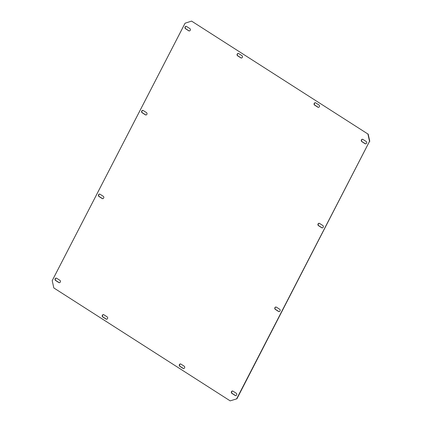 <?xml version="1.0" encoding="UTF-8"?>
<svg xmlns="http://www.w3.org/2000/svg" width="422" height="422" viewBox="0 0 422 422"><rect width="100%" height="100%" fill="white"/><g stroke="black" fill="none" stroke-linecap="round" stroke-linejoin="round"><path stroke-width="0.63" d="M280.008 310.94A1.261 1.102 -82.4 0 0 279.628 309.231L276.373 307.147A1.261 1.102 -82.4 0 0 275.239 309.347L278.494 311.436A1.261 1.102 -82.4 0 0 280.008 310.94M103.68 198.034A1.261 1.102 -82.4 0 0 103.3 196.325L100.046 194.241A1.261 1.102 -82.4 0 0 98.906 196.441L102.161 198.53A1.261 1.102 -82.4 0 0 103.68 198.034M146.888 114.325A1.261 1.102 -82.4 0 0 146.503 112.616L143.248 110.532A1.261 1.102 -82.4 0 0 142.114 112.737L145.368 114.821A1.261 1.102 -82.4 0 0 146.888 114.325M323.215 227.231A1.261 1.102 -82.4 0 0 322.835 225.522L319.581 223.438A1.261 1.102 -82.4 0 0 318.441 225.643L321.696 227.727A1.261 1.102 -82.4 0 0 323.215 227.231M236.642 394.96A1.261 1.102 -82.4 0 0 236.262 393.251L233.007 391.168A1.261 1.102 -82.4 0 0 231.868 393.373L235.123 395.456A1.261 1.102 -82.4 0 0 236.642 394.96M190.253 30.305A1.261 1.102 -82.4 0 0 189.874 28.596L186.619 26.507A1.261 1.102 -82.4 0 0 185.48 28.712L188.734 30.795A1.261 1.102 -82.4 0 0 190.253 30.305M184.562 367.894A1.261 1.102 -82.4 0 0 184.182 366.185L180.927 364.102A1.261 1.102 -82.4 0 0 179.788 366.307L183.042 368.39A1.261 1.102 -82.4 0 0 184.562 367.894M242.333 57.371A1.261 1.102 -82.4 0 0 241.954 55.662L238.699 53.578A1.261 1.102 -82.4 0 0 237.56 55.778L240.814 57.861A1.261 1.102 -82.4 0 0 242.333 57.371M107.52 318.563A1.261 1.102 -82.4 0 0 107.141 316.853L103.886 314.77A1.261 1.102 -82.4 0 0 102.746 316.975L106.001 319.058A1.261 1.102 -82.4 0 0 107.52 318.563M366.581 143.211A1.261 1.102 -82.4 0 0 366.201 141.502L362.946 139.413A1.261 1.102 -82.4 0 0 361.807 141.618L365.067 143.702A1.261 1.102 -82.4 0 0 366.581 143.211M60.314 282.054A1.261 1.102 -82.4 0 0 59.935 280.345L56.675 278.262A1.261 1.102 -82.4 0 0 55.54 280.466L58.795 282.55A1.261 1.102 -82.4 0 0 60.314 282.054M319.375 106.703A1.261 1.102 -82.4 0 0 318.995 104.994L315.74 102.905A1.261 1.102 -82.4 0 0 314.601 105.11L317.856 107.193A1.261 1.102 -82.4 0 0 319.375 106.703M236.673 398.748L369.535 141.333L367.905 134.006L191.572 21.1L185.068 23.215L52.207 280.635L53.837 287.957L230.169 400.863L236.932 398.785L369.535 141.333M236.932 398.785L230.169 400.863M367.905 134.006L191.572 21.1M276.099 307.026A1.261 1.102 -82.4 0 0 275.497 309.384L278.752 311.468A1.261 1.102 -82.4 0 0 279.021 311.589M99.771 194.12A1.261 1.102 -82.4 0 0 99.165 196.478L102.419 198.562A1.261 1.102 -82.4 0 0 102.694 198.683M142.979 110.411A1.261 1.102 -82.4 0 0 142.372 112.769L145.627 114.853A1.261 1.102 -82.4 0 0 145.901 114.974M319.306 223.317A1.261 1.102 -82.4 0 0 318.7 225.675L321.954 227.759A1.261 1.102 -82.4 0 0 322.229 227.88M232.733 391.046A1.261 1.102 -82.4 0 0 232.126 393.404L235.381 395.493A1.261 1.102 -82.4 0 0 235.655 395.614M186.345 26.386A1.261 1.102 -82.4 0 0 185.738 28.749L188.993 30.832A1.261 1.102 -82.4 0 0 189.267 30.954M180.653 363.98A1.261 1.102 -82.4 0 0 180.046 366.338L183.301 368.422A1.261 1.102 -82.4 0 0 183.575 368.548M238.425 53.452A1.261 1.102 -82.4 0 0 237.818 55.815L241.073 57.898A1.261 1.102 -82.4 0 0 241.347 58.02M103.612 314.648A1.261 1.102 -82.4 0 0 103.005 317.006L106.26 319.095A1.261 1.102 -82.4 0 0 106.534 319.217M362.672 139.292A1.261 1.102 -82.4 0 0 362.065 141.655L365.325 143.738A1.261 1.102 -82.4 0 0 365.594 143.86M56.406 278.14A1.261 1.102 -82.4 0 0 55.799 280.498L59.054 282.587A1.261 1.102 -82.4 0 0 59.328 282.708M315.466 102.783A1.261 1.102 -82.4 0 0 314.859 105.147L318.114 107.23A1.261 1.102 -82.4 0 0 318.388 107.352M368.163 134.043L369.793 141.365"/></g></svg>
